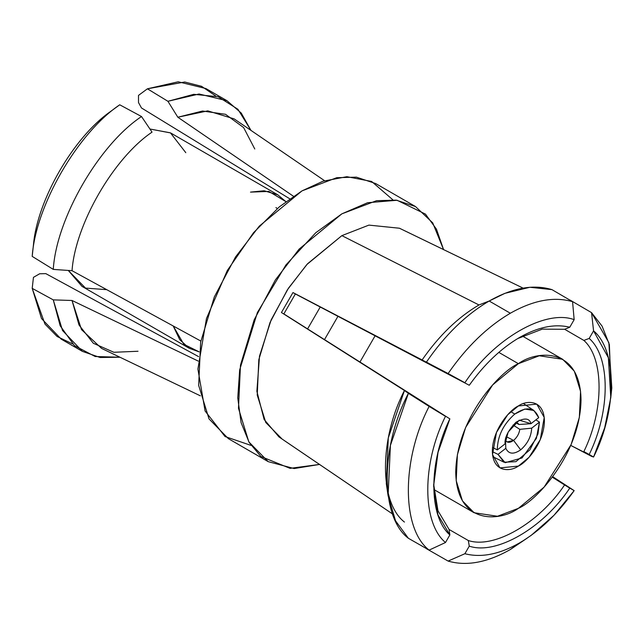 <?xml version="1.0" encoding="UTF-8"?>
<svg xmlns="http://www.w3.org/2000/svg" width="644" height="644" viewBox="0 0 644 644"><rect width="100%" height="100%" fill="white"/><g stroke="black" fill="none" stroke-linecap="round" stroke-linejoin="round"><path stroke-width="0.97" d="M519.813 429.347C519.12 433.774 517.035 437.453 513.582 440.399L520.674 449.842C527.541 443.837 531.211 436.608 531.694 428.155L519.813 429.347L531.694 428.155C531.211 436.608 527.541 443.837 520.674 449.842C513.614 454.68 508.655 454.181 505.806 448.329L498.037 454.382L505.17 462.698L522.018 457.956L536.404 438.355L539.463 422.11L531.694 428.155L539.463 422.11L535.864 419.88L539.463 422.11L537.957 433.927L529.875 449.866L515.908 461.684L504.011 462.215L498.037 454.382L505.806 448.329L505.524 440.48L507.15 441.961L513.582 440.399L506.256 436.656L513.582 440.399C517.035 437.453 519.12 433.774 519.813 429.347L513.035 425.024L519.813 429.347M516.464 422.722L519.008 424.501L517.913 423.325L515.514 422.657L519.008 424.501L516.464 422.722M497.297 449.931L505.065 443.877C504.51 437.55 508.188 430.321 516.086 422.19C524.562 417.562 529.521 418.061 530.954 423.704L538.722 417.658C534.52 407.314 526.526 406.123 514.741 414.076C503.318 424.203 497.498 436.157 497.297 449.931L492.531 447.355L497.297 449.931C497.498 436.157 503.318 424.203 514.741 414.076L510.813 411.613L514.741 414.076L524.82 409.053L533.876 410.478L538.722 417.658L530.954 423.704L519.008 424.501L530.954 423.704L519.249 420.17L508.172 432.035L505.065 443.877L497.297 449.931M492.346 451.621L498.037 454.382L492.346 451.621M520.674 449.842L513.582 440.399C510.048 442.903 507.359 442.927 505.524 440.48L505.806 448.329C508.655 454.181 513.614 454.68 520.674 449.842M375.066 335.854L359.98 361.992L375.066 335.854M498.802 352.381L518.38 363.683L539.261 355.77L562.671 359.296L574.335 371.194L580.558 391.375L579.35 417.393L571.123 444.593L544.1 487.13L518.38 508.349L497.498 516.271L474.089 512.737L462.424 500.839L456.202 480.666L457.401 454.648L465.636 427.447L492.66 384.911L518.38 363.683L498.802 352.381M199.157 351.866L189.215 348.267L179.748 339.71L173.212 325.977L183.79 344.25L199.157 351.866M250.5 192.113L264.153 190.769L277.797 194.826L285.888 201.636L268.846 191.421L250.5 192.113M277.797 194.826L170.588 132.93L149.947 129.017L170.435 132.841L185.794 152.684M106.719 289.663L85.523 288.101L68.288 270.448L82.005 286.371L189.215 348.267M518.38 405.953L507.689 414.776L496.46 432.454L492.531 454.575L499.969 467.906L518.38 466.087L529.07 457.264L540.3 439.578L544.228 417.465L536.79 404.126L518.38 405.953C525.995 400.351 544.059 398.942 544.413 420.983C544.059 443.442 525.995 462.891 518.38 466.087C510.764 471.69 492.7 473.099 492.346 451.05C492.7 428.59 510.764 409.141 518.38 405.953M307.591 328.907L320.229 307.027L307.591 328.907M518.38 363.683C500.058 371.355 456.596 418.149 455.735 472.181C456.596 525.23 500.058 521.833 518.38 508.349C536.702 500.678 580.164 453.883 581.025 399.852C580.164 346.81 536.702 350.199 518.38 363.683M324.512 339.597L337.939 316.333L324.512 339.597M519.523 337.488C537.973 327.015 554.726 323.594 569.779 327.224C554.726 323.594 537.973 327.015 519.523 337.488C501.072 348.324 484.32 364.238 469.267 385.257C484.32 364.238 501.072 348.324 519.523 337.488L519.209 337.673M469.267 385.257L295.371 293.962L283.851 313.918L287.361 316.132L283.851 313.918L295.371 293.962L292.956 292.561L448.111 373.528C466.538 346.891 487.283 326.798 510.338 313.234C533.385 300.176 554.13 296.329 572.564 301.674L551.956 289.631C533.409 284.036 512.487 287.828 489.182 301.022L505.001 293.31L529.883 287.272L551.956 289.631L572.564 301.674C554.13 296.329 533.385 300.176 510.338 313.234L489.182 301.022L510.338 313.234C487.283 326.798 466.538 346.891 448.111 373.528L464.888 382.729C493.698 338.833 545.347 309.007 574.158 319.641C545.347 309.007 493.698 338.833 464.888 382.729L426.409 362.113C444.948 335.105 465.878 314.739 489.182 301.022C465.878 314.739 444.948 335.105 426.409 362.113L421.997 360.109C438.878 335.749 457.868 317.363 478.967 304.958L489.182 301.022L478.967 304.958C457.868 317.363 438.878 335.749 421.997 360.109L292.956 292.561L281.436 312.525L292.956 292.561L469.267 385.257M527.484 537.933L510.338 549.509L519.523 542.932C539.648 531.107 557.865 513.679 574.158 490.631L552.721 476.689L574.158 490.631L553.937 515.353L531.348 535.228L510.338 549.509L531.332 535.236M505.001 293.31L499.084 295.862M404.448 522.067C379.147 502.505 379.147 439.289 404.448 390.506L429.121 406.412L408.393 393.323C380.161 447 380.161 517.196 408.393 538.287L429.121 550.113C401.437 528.804 401.437 459.679 429.121 406.412C401.437 459.679 401.437 528.804 429.121 550.113L445.487 542.514C421.876 522.88 421.876 463.237 445.487 416.338L429.121 406.412L445.487 416.338C421.876 463.237 421.876 522.88 445.487 542.514L449.858 534.931C428.526 516.367 428.526 462.07 449.858 418.866L287.361 316.132L449.858 418.866L438.041 452.329L433.629 485.914L437.944 514.838L449.858 534.931L445.487 542.514L429.121 550.113L408.393 538.287L395.537 520.811L388.099 495.783L390.401 445.415L408.393 393.323L404.448 390.506L388.3 437.848L386.295 483.515L388.099 495.783M569.779 327.224L574.158 319.641L572.564 301.674L574.158 319.641L569.779 327.224L564.595 329.293L542.32 329.124L517.671 338.583L542.32 329.124L564.595 329.293L569.779 327.224M510.338 549.509C487.283 562.566 466.538 566.422 448.111 561.077L426.409 548.688L448.111 561.077C466.538 566.422 487.283 562.566 510.338 549.509M591.546 456.338L570.769 445.423L593.567 457.023C617.177 410.123 617.177 350.481 593.567 330.847L589.188 338.43C610.528 356.993 610.528 411.291 589.188 454.495L593.567 457.023L591.546 456.338M610.786 397.622L604.684 427.753L593.567 457.023L583.866 451.581C604.136 410.18 604.136 358.402 583.866 340.418L564.651 329.269L583.866 340.418L589.188 338.43L593.567 330.847L591.546 312.638L593.567 330.847L608.379 357.75L610.786 397.622L611.8 387.946L608.854 342.648L591.546 312.638L569.972 300.032L591.546 312.638L602.092 326.146L609.377 344.588L611.196 392.945M523.105 288.118L399.457 228.234L368.899 225.11L341.859 235.64L307.55 263.766L288.44 288.198L271.156 319.875L259.508 356.092L256.876 391.335L264.129 419.477L278.973 436.922L392.663 514.057L284.318 440.577M341.859 235.64L478.967 304.958L341.859 235.64L306.81 264.571L287.353 289.856L269.997 322.58L258.816 359.658L257.23 395.078L265.779 422.504L281.71 438.636M405.293 231.035L521.527 287.361M404.448 390.506L281.436 312.525L404.448 390.506M519.523 542.932C499.398 554.347 481.189 557.946 464.888 553.719L448.111 561.077L464.888 553.719C481.189 557.946 499.398 554.347 519.523 542.932M138.009 351.254L113.883 352.292L93.324 343.26L79.011 325.003L72.031 300.49L53.267 299.879L32.2 288.359L41.522 318.563L61.228 339.155L82.384 351.366L62.524 330.501L53.267 299.879L60.158 325.751L74.422 345.627L95.167 356.502L119.977 357.235L100.094 357.492L82.384 351.366M32.2 256.393L53.267 269.393C56.422 218.429 98.967 144.747 141.519 116.54L119.728 104.795C77.586 133.107 35.653 205.742 32.2 256.393C35.653 205.742 77.586 133.107 119.728 104.795L110.261 111.702C73.456 137.397 37.304 200.018 33.456 244.736L32.2 256.393L33.456 244.736C37.304 200.018 73.456 137.397 110.261 111.702L119.728 104.795L141.519 116.54C98.967 144.747 56.422 218.429 53.267 269.393L72.031 270.713C75.284 224.37 113.537 158.11 152.04 132.125L141.519 116.54L152.04 132.125C113.537 158.11 75.284 224.37 72.031 270.713L200.856 341.07L72.031 270.713L53.267 269.393L32.2 256.393M72.579 343.912L57.147 336.514L44.967 324.077L32.2 288.359L33.456 277.347L39.646 273.772L33.456 277.347L32.2 288.359L53.267 299.879L72.031 300.49L81.498 329.607L101.591 348.412L200.356 395.827M324.56 180.698L234.11 118.874L207.779 110.873L177.833 117.232L293.431 196.243L177.833 117.232L202.546 111.026L225.521 114.294L243.625 127.576L254.783 148.989M277.387 208.511L275.922 207.618M198.247 361.091L72.031 300.49L198.07 361.002M227.066 100.762L205.911 88.55L178.235 81.78L147.412 88.808L167.923 101.293L199.068 94L227.066 100.762L241.226 113.038L250.951 130.386L237.91 109.263L218.115 96.737L193.78 94.322L167.923 101.293L177.833 117.232L167.923 101.293L147.412 88.808L184.723 82.005L201.588 86.328L215.708 95.996M138.5 95.401L147.412 88.808L138.5 95.401L138.5 102.549L138.5 95.401M319.649 464.421L294.163 468.55L268.218 461.659L248.834 441.881L238.481 408.328L240.486 365.084L254.171 319.851L275.358 279.955L299.106 249.131L341.859 213.848L376.579 200.687L396.197 200.139L415.509 206.555L432.72 222.872L443.611 249.711L436.447 229.151L425.451 214.114L397.098 200.268L367.603 202.715L341.859 213.848L315.793 232.726L285.912 264.974L257.399 312.517L239.673 369.906L237.765 397.92L241.089 422.641L249.156 442.436L260.901 456.499L290.09 468.349L319.649 464.421M415.509 206.555L375.685 183.564L356.374 177.148L336.756 177.696L302.044 190.857L259.282 226.149L235.535 256.964L214.347 296.868L200.662 342.093L198.658 385.345L209.01 418.89L228.403 438.669L268.218 461.659M251.055 445.415L225.054 436.551L205.082 410.993L197.909 369.036L206.474 318.482L227.308 270.512L253.527 232.709L279.407 206.796L302.044 190.857L323.006 181.214L346.899 176.689L371.612 181.455L392.856 199.809M574.158 490.631L569.779 488.104C543.037 528.185 496.009 555.329 469.267 546.136L464.888 553.719L469.267 546.136L468.325 540.533L449.069 529.465L468.325 540.533C494.045 549.091 538.883 523.21 564.595 484.948L574.158 490.631M138.5 102.549L141.471 107.959L289.752 198.795L141.471 107.959L138.5 102.549M198.626 356.639L45.813 273.636L39.646 273.772L45.813 273.636L198.626 356.639M449.061 529.408L449.858 534.931L449.061 529.408L437.968 510.756L433.645 484.119L437.968 510.756L449.061 529.408M583.866 451.581L589.188 454.495C610.528 411.291 610.528 356.993 589.188 338.43L583.866 340.418C604.136 358.402 604.136 410.18 583.866 451.581M552.335 477.204L564.595 484.948L552.335 477.204M569.779 488.104L564.595 484.948C538.883 523.21 494.045 549.091 468.325 540.533L469.267 546.136C496.009 555.329 543.037 528.185 569.779 488.104M492.861 456.709L504.011 462.215M523.54 403.571L533.876 410.478M433.855 489.512L474.089 512.737M522.437 336.071L562.671 359.296"/></g></svg>
